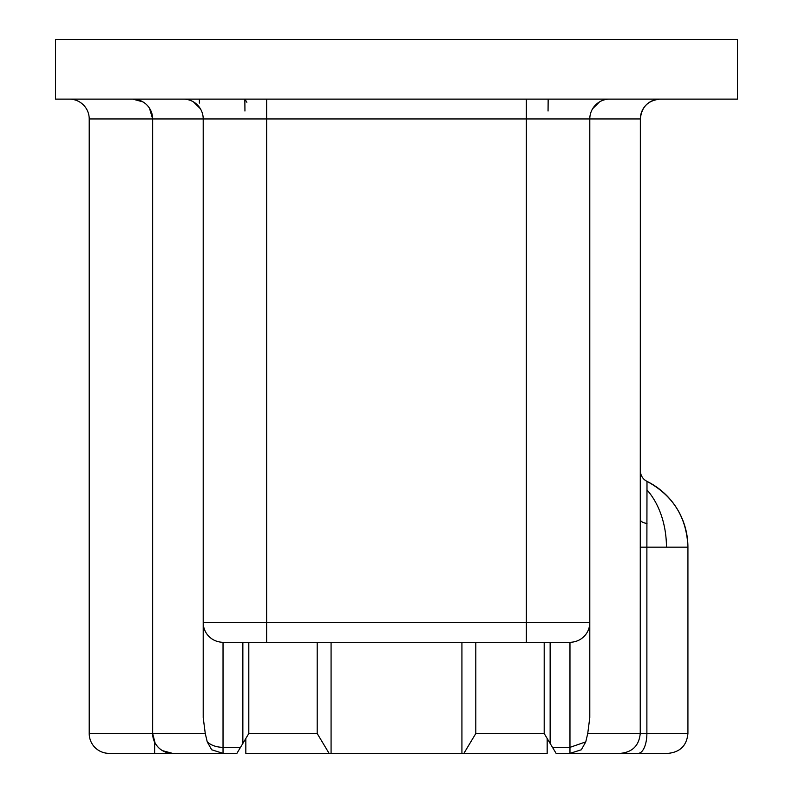 <?xml version="1.0" encoding="UTF-8"?>
<svg xmlns="http://www.w3.org/2000/svg" width="793" height="793" viewBox="0 0 793 793"><rect width="100%" height="100%" fill="white"/><g stroke="black" fill="none" stroke-linecap="round" stroke-linejoin="round"><path stroke-width="1.19" d="M737.49 39.65L55.51 39.65L55.51 99.125L737.49 99.125L737.49 39.65M199.38 99.125L199.38 103.09M548.052 111.02L548.161 99.125M545.346 735.448L544.196 733.525L544.196 642.33M547.17 738.481L547.17 753.35L463.905 753.35L475.8 733.525L544.196 733.525L550.144 743.438L550.144 642.33L548.33 642.33M638.365 753.35L569.969 753.35L569.969 747.353L552.493 747.353L550.144 743.438M552.493 747.353L556.091 753.35L569.969 753.35L581.319 749.781L585.759 741.891L587.732 733.525L589.794 717.576L589.794 118.95L589.794 717.576M260.699 642.33L242.856 642.33L242.856 743.438L236.909 753.35L109.037 753.35A19.825 19.825 90 0 1 89.212 733.525L89.212 118.95L152.653 118.95L152.653 733.525A19.825 19.825 -90 0 0 172.477 753.35L154.635 753.35L154.635 742.169M236.909 753.35L240.507 747.353L223.031 747.353C216.499 747.234 211.235 745.41 207.241 741.891L211.681 749.781L223.031 753.35L172.477 753.35L162.486 750.654M668.102 753.35C680.146 752.17 686.748 745.569 687.928 733.525C686.748 745.569 680.146 752.17 668.102 753.35L638.226 753.35M463.905 753.35L461.922 753.35L461.922 642.33M245.83 738.481L245.83 753.35L461.922 753.35M550.144 642.33L569.969 642.33C576.124 642.082 581.12 639.802 584.947 635.5A19.825 19.825 0 0 0 589.794 622.505L526.354 622.505L526.354 118.95L589.794 118.95A19.825 19.825 0 0 1 609.619 99.125M207.241 741.891L205.268 733.525L152.653 733.525L152.653 118.95L149.461 108.165M475.8 733.525L475.8 642.33M329.095 753.35L317.2 733.525L317.2 642.33M331.077 753.35L331.077 642.33M569.969 642.33L569.969 747.353L585.759 741.891M569.79 642.33L223.031 642.33C216.876 642.082 211.88 639.802 208.053 635.5A19.825 19.825 0 0 1 203.206 622.505L203.206 717.576L205.268 733.525M526.354 642.33L526.354 622.505L266.646 622.505L266.646 118.95L203.206 118.95L203.206 717.576M589.794 118.95L640.347 118.95L640.347 470.695C640.536 475.513 642.746 479.071 646.989 481.371A11.895 11.895 0 0 1 640.347 470.695C640.536 475.513 642.746 479.071 646.989 481.371C642.746 479.071 640.536 475.513 640.347 470.695A11.895 11.895 0 0 0 646.989 481.371L646.989 489.905L646.989 481.371C642.746 479.071 640.536 475.513 640.347 470.695M660.173 99.125C648.129 100.305 641.527 106.906 640.347 118.95C641.527 106.906 648.129 100.305 660.173 99.125A19.825 19.825 0 0 0 640.347 118.95L640.238 733.525L646.88 733.525A19.825 8.733 90 0 1 638.147 753.35M640.238 547.17L646.88 547.17L646.88 733.525L687.928 733.525L687.928 547.17C686.768 517.462 673.118 495.536 646.989 481.371L646.88 547.17L687.928 547.17C686.768 517.462 673.118 495.536 646.989 481.371A73.352 73.352 0 0 1 687.928 547.17A73.352 73.352 0 0 0 646.989 481.371M142.909 101.881L132.827 99.125A19.825 19.825 0 0 1 152.653 118.95L203.206 118.95A19.825 19.825 90 0 0 183.381 99.125M244.948 111.02L244.839 99.125L246.871 102.277M193.472 101.891L200.361 108.72M599.528 101.891L592.639 108.72M646.989 523.529C642.746 522.706 640.536 521.427 640.347 519.702M69.388 99.125A19.825 19.825 0 0 1 89.212 118.95A19.825 19.825 0 0 0 69.388 99.125M242.856 743.438L248.804 733.525L248.804 642.33M248.804 733.525L317.2 733.525M223.031 753.35L223.031 642.33M89.212 733.525L152.653 733.525L155.101 743.081C159.026 749.663 164.815 753.082 172.477 753.35M620.433 753.35C632.457 752.17 639.059 745.569 640.238 733.525L587.732 733.525M666.447 547.17A73.352 51.872 -90 0 0 646.989 489.905M266.646 642.33L266.646 622.505L203.206 622.505A19.825 19.825 0 0 0 208.053 635.5M526.354 99.125L526.354 118.95L266.646 118.95L266.646 99.125M132.827 99.125A19.825 19.825 0 0 1 152.653 118.95M584.947 635.5A19.825 19.825 0 0 0 589.794 622.505"/></g></svg>
